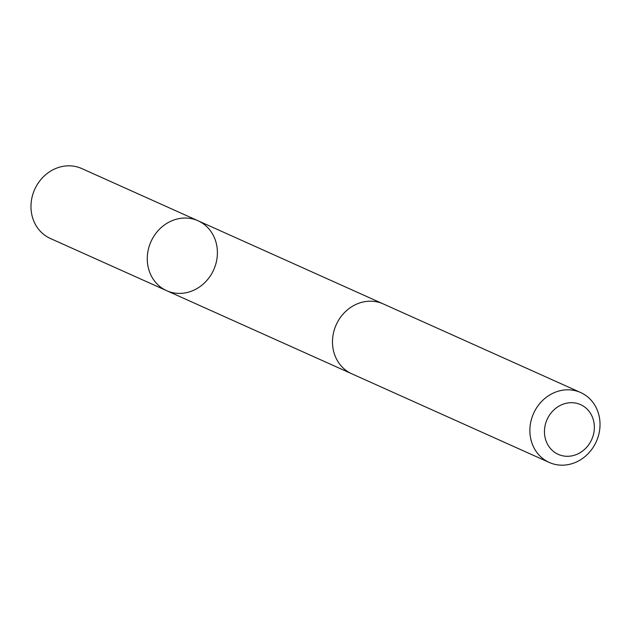 <?xml version="1.0" encoding="UTF-8"?>
<svg xmlns="http://www.w3.org/2000/svg" width="631" height="631" viewBox="0 0 631 631"><rect width="100%" height="100%" fill="white"/><g stroke="black" fill="none" stroke-linecap="round" stroke-linejoin="round"><path stroke-width="0.95" d="M178.818 218.649A38.317 34.382 -65.8 0 1 198.031 220.763A38.317 34.382 -65.8 0 1 213.696 269.8A38.317 34.382 -65.8 0 1 166.639 290.67A38.317 34.382 -65.8 0 1 147.843 251.927A38.317 34.382 -65.8 0 1 178.818 218.649A38.317 34.382 -65.8 0 1 198.031 220.763L81.746 168.548A38.325 34.382 114.2 0 0 62.532 166.442A38.325 34.382 114.2 0 0 31.55 199.719A38.325 34.382 114.2 0 0 50.354 238.471L166.639 290.67A38.317 34.382 -65.8 0 1 147.843 251.927A38.317 34.382 -65.8 0 1 178.818 218.649M580.646 392.529L383.254 303.913A38.325 34.382 114.2 0 0 336.189 324.791A38.325 34.382 114.2 0 0 351.861 373.836L549.254 462.452A38.325 34.382 114.2 0 0 568.468 464.558A38.325 34.382 114.2 0 0 599.45 431.281A38.325 34.382 114.2 0 0 580.646 392.529A38.325 34.382 114.2 0 0 533.581 413.408A38.325 34.382 114.2 0 0 549.254 462.452M571.915 455.858A27.259 24.459 114.2 0 0 589.654 412.114A27.259 24.459 114.2 0 0 546.659 420.498A27.259 24.459 114.2 0 0 571.915 455.858M382.378 303.535L198.031 220.763M351.002 373.426L166.639 290.67"/></g></svg>
